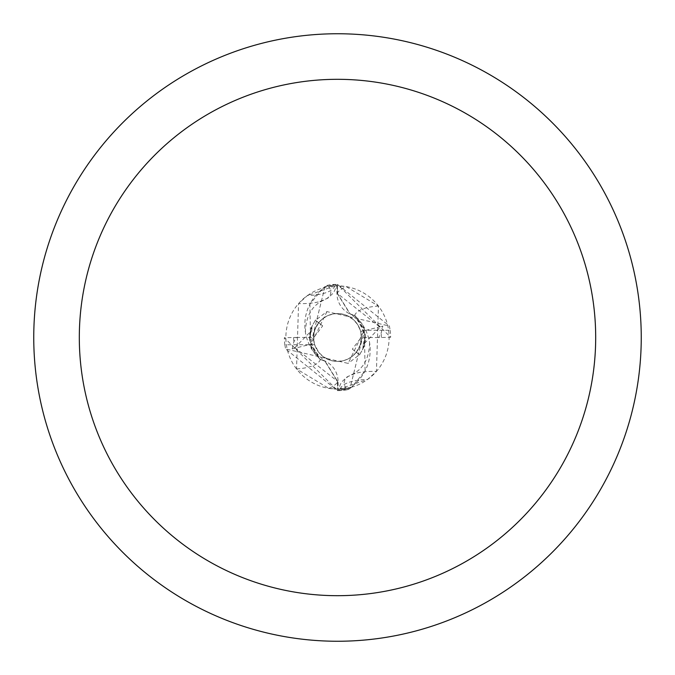 <?xml version="1.0" encoding="UTF-8"?>
<svg xmlns="http://www.w3.org/2000/svg" width="675" height="675" viewBox="0 0 675 675"><rect width="100%" height="100%" fill="white"/><g stroke="black" fill="none" stroke-linecap="round" stroke-linejoin="round"><path stroke-width="0.51" stroke-dasharray="3.38 2.53" d="M352.316 349.118L356.341 352.24A23.92 23.92 0 0 1 313.58 337.829L322.684 325.882L318.659 322.76A23.92 23.92 0 0 1 361.42 337.5A23.92 23.92 0 0 1 337.5 361.42A23.92 23.92 0 0 1 313.58 337.5A23.92 23.92 0 0 1 337.5 313.58A23.92 23.92 0 0 1 361.42 337.171L352.316 349.118L356.316 352.266L360.163 345.153L361.42 337.171M337.5 33.75A303.75 303.75 0 0 1 641.25 337.5A303.75 303.75 0 0 1 337.5 641.25A303.75 303.75 0 0 1 33.75 337.5A303.75 303.75 0 0 1 337.5 33.75M337.5 389.129A51.629 51.629 0 0 1 285.871 337.5A51.629 51.629 0 0 1 337.5 285.871A51.629 51.629 0 0 1 389.129 337.5A51.629 51.629 0 0 1 337.5 389.129L338.167 389.129A51.629 51.629 0 0 0 350.527 387.458L339.247 389.104L367.58 379.46L376.439 371.402L378.456 306.062L346.199 286.605L336.833 285.871A51.629 51.629 0 0 0 324.473 287.542L328.75 286.613A54.894 18.411 -168.7 0 1 323.35 300.333A54.894 18.411 -168.7 0 1 319.942 301.497A54.894 18.411 -168.7 0 1 298.561 303.598L296.544 368.938L328.801 388.395L338.167 389.129L338.065 381.35A79.869 26.789 -168.7 0 1 328.801 388.395M337.5 285.871L336.833 285.871L336.935 293.65A22.857 22.857 0 0 0 354.544 315.605A45.605 45.605 0 0 1 362.264 324.304L364.483 329.729L355.244 315.866L350.156 313.917L337.357 293.608L337.289 285.112L337.593 293.633L350.156 313.917L355.244 315.866L364.483 329.729L350.004 388.378A52.388 52.388 0 0 1 337.711 389.888L337.407 381.367L324.844 361.083L319.756 359.134L310.627 345.651L309.909 304.121A45.605 45.605 0 0 1 324.473 287.542M328.75 286.613L334.884 285.938A57.645 19.33 -168.7 0 1 307.42 295.54L298.561 303.598M334.884 285.938L307.42 295.54M296.544 368.938A57.848 19.398 -168.7 0 0 320.456 359.395A22.857 22.857 0 0 1 338.065 381.35M320.456 359.395A45.605 45.605 0 0 1 309.909 304.121L323.274 287.871L324.996 286.622A52.388 52.388 0 0 1 337.289 285.112L337.5 284.361L390.656 337.289L378.548 337.567L381.147 333.146L382.818 326.076L380.16 327.265L363.268 344.613L362.737 349.473L359.488 354.797L356.299 352.291L358.822 348.351L360.897 342.478L361.42 337.837L360.695 331.653L382.818 326.076M337.382 293.633L349.827 313.74L354.94 315.622L362.264 324.304A45.605 45.605 0 0 1 350.527 387.458M346.25 388.387A54.894 18.411 11.3 0 1 351.65 374.667A54.894 18.411 11.3 0 1 355.058 373.503A54.894 18.411 11.3 0 1 376.439 371.402M340.116 389.062A57.645 19.33 11.3 0 1 367.58 379.46M354.544 315.605A57.848 19.398 11.3 0 1 378.456 306.062M350.004 388.378L351.726 387.129L365.091 370.879L364.373 329.349M318.845 322.532L323.03 318.457L328.413 315.377L334.403 313.782L339.66 313.681L345.946 315.124L353.312 319.545L357.531 324.43L360.298 330.261L390.158 330.261L389.407 326.033L337.492 284.361L326.793 285.449L324.979 286.639L310.517 345.271L319.756 359.134L324.844 361.083L337.407 381.367L337.711 389.88L337.618 381.367L325.173 361.26L320.06 359.378L312.736 350.696L310.627 345.651M362.737 349.498L365.487 337.584L365.209 333.88L354.932 315.605M348.207 389.551L350.021 388.361L364.483 329.729L348.114 363.403L285.593 348.967L337.508 390.639L348.207 389.551A53.139 53.139 0 0 1 337.719 390.639L284.344 337.711L296.452 337.433L293.853 341.854L292.182 348.924L294.84 347.735L311.732 330.387L312.263 325.527L309.513 337.416L309.791 341.12L320.068 359.395M326.953 311.563L310.517 345.271L324.996 286.622M322.684 325.882L318.684 322.734L314.837 329.847L313.58 337.829M356.155 352.468L351.97 356.543L348.005 358.99L343.651 360.619L337.5 361.42A23.92 23.92 0 0 1 313.58 337.5A23.92 23.92 0 0 1 337.5 313.58A23.92 23.92 0 0 1 361.42 337.5A23.92 23.92 0 0 1 337.5 361.42L331.104 360.551L323.376 356.805L318.727 352.325L314.702 344.739A23.92 23.92 0 0 1 313.58 337.458L314.305 343.347L313.58 337.163L314.103 332.522L316.178 326.649L318.701 322.709L315.512 320.203L312.263 325.527M324.979 286.639A52.38 52.38 0 0 1 337.289 285.12L337.593 293.633L380.177 327.291M390.158 330.261A53.156 53.156 0 0 1 390.656 337.289M356.383 352.19L359.539 354.645L348.114 363.403M359.421 355.058L359.547 354.637M318.617 322.81L315.461 320.355L326.886 311.597L389.407 326.033M315.579 319.942L315.453 320.363M350.021 388.361A52.38 52.38 0 0 1 337.711 389.88L337.719 390.639M378.548 337.567L361.42 337.542L360.695 331.653M360.298 330.261A23.92 23.92 0 0 1 361.42 337.542M292.182 348.924L314.305 343.347M326.793 285.449A53.139 53.139 0 0 1 337.281 284.361M314.702 344.739L284.842 344.739A53.156 53.156 0 0 1 284.344 337.711M284.842 344.739L285.593 348.967M296.452 337.433L313.58 337.458M336.935 293.65A79.869 26.789 11.3 0 1 346.199 286.605M294.823 347.709L337.643 381.392M381.392 337.399L381.189 333.188M293.608 337.601L293.811 341.812M319.942 301.497L327.94 298.097L333.534 292.807L335.121 289.533L335.753 285.896M323.35 300.333C311.842 305.665 305.859 316.271 305.395 332.159M355.058 373.503L347.06 376.903L341.466 382.193L339.879 385.467L339.247 389.104M369.605 342.841C369.166 358.585 363.184 369.191 351.65 374.667M363.293 344.613L364.222 339.306L364.103 334.252L362.526 328.058L359.876 322.827L355.826 317.984L349.844 313.723M364.584 330.033L363.8 327.645M310.433 345.018L311.2 347.355M311.707 330.387C307.235 339.719 311.614 349.962 324.827 361.108L325.156 361.277M359.488 354.999L363.901 346.975L365.487 337.584M365.209 333.88L365.251 341.128L363.538 347.853M315.478 320.043L311.124 327.966L309.513 337.416M309.791 341.12L309.757 333.838L311.453 327.164"/><path stroke-width="1.01" d="M337.5 33.75A303.75 303.75 0 0 1 641.25 337.5A303.75 303.75 0 0 1 337.5 641.25A303.75 303.75 0 0 1 33.75 337.5A303.75 303.75 0 0 1 337.5 33.75M337.5 79.312A258.188 258.188 0 0 1 595.688 337.5A258.188 258.188 0 0 1 337.5 595.688A258.188 258.188 0 0 1 79.312 337.5A258.188 258.188 0 0 1 337.5 79.312"/></g></svg>
